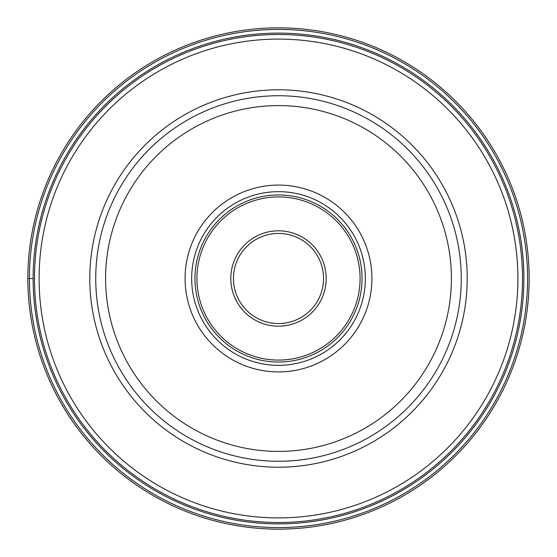 <?xml version="1.0" encoding="UTF-8"?>
<svg xmlns="http://www.w3.org/2000/svg" width="557" height="557" viewBox="0 0 557 557"><rect width="100%" height="100%" fill="white"/><g stroke="black" fill="none" stroke-linecap="round" stroke-linejoin="round"><path stroke-width="0.84" d="M529.15 278.5A250.65 250.65 0 0 0 278.5 27.85A250.65 250.65 0 0 0 27.85 278.5A250.65 250.65 0 0 0 278.5 529.15A250.65 250.65 0 0 0 529.15 278.5A250.65 250.65 0 0 0 278.5 27.85A250.65 250.65 0 0 0 27.85 278.5L33.114 278.5A245.386 245.386 0 0 0 278.451 523.886A245.386 245.386 0 0 0 523.886 278.5A245.386 245.386 0 0 0 278.549 33.114A245.386 245.386 0 0 0 33.114 278.5A245.386 245.386 0 0 0 278.451 523.886A245.386 245.386 0 0 0 523.886 278.5A245.386 245.386 0 0 0 278.549 33.114A245.386 245.386 0 0 0 33.114 278.5A245.386 245.386 0 0 1 278.549 33.114A245.386 245.386 0 0 1 523.886 278.597A245.386 245.386 0 0 1 278.451 523.886A245.386 245.386 0 0 1 33.114 278.5M461.266 278.646A182.766 182.766 0 0 1 278.43 461.266A182.766 182.766 0 0 1 95.734 278.5A182.766 182.766 0 0 0 278.43 461.266A182.766 182.766 0 0 0 461.266 278.5A182.766 182.766 0 0 0 278.57 95.734A182.766 182.766 0 0 0 95.734 278.5A182.766 182.766 0 0 0 278.43 461.266A182.766 182.766 0 0 0 461.266 278.5A182.766 182.766 0 0 0 278.57 95.734A182.766 182.766 0 0 0 95.734 278.5M278.5 371.916A93.416 93.416 0 0 1 185.084 278.5A93.416 93.416 0 0 1 278.5 185.084A93.416 93.416 0 0 1 371.916 278.5A93.416 93.416 0 0 1 278.5 371.916M278.5 365.336A86.836 86.836 0 0 1 191.664 278.5A86.836 86.836 0 0 1 278.5 191.664A86.836 86.836 0 0 1 365.336 278.5A86.836 86.836 0 0 1 278.5 365.336M194.95 278.5A83.55 83.55 0 0 1 278.5 194.95A83.55 83.55 0 0 1 362.05 278.5A83.55 83.55 0 0 1 278.5 362.05A83.55 83.55 0 0 1 194.95 278.5M233.439 278.5A45.061 45.061 0 0 1 278.549 233.439A45.061 45.061 0 0 1 323.561 278.597A45.061 45.061 0 0 1 278.451 323.561A45.061 45.061 0 0 1 233.439 278.5M527.576 278.5A249.076 249.076 0 0 0 278.5 29.424A249.076 249.076 0 0 0 29.424 278.5A249.076 249.076 0 0 0 278.5 527.576A249.076 249.076 0 0 0 527.576 278.5M34.492 278.389A244.008 244.008 0 0 0 278.444 522.508A244.008 244.008 0 0 0 522.508 278.5A244.008 244.008 0 0 0 278.556 34.492A244.008 244.008 0 0 0 34.492 278.389M517.899 278.5A239.399 239.399 0 0 1 278.444 517.899A239.399 239.399 0 0 1 39.101 278.396A239.399 239.399 0 0 1 278.556 39.101A239.399 239.399 0 0 1 517.899 278.5M467.212 278.5A188.712 188.712 0 0 0 278.5 89.788A188.712 188.712 0 0 0 89.788 278.5A188.712 188.712 0 0 0 278.5 467.212A188.712 188.712 0 0 0 467.212 278.5M105.6 278.5A172.9 172.9 0 0 1 278.57 105.6A172.9 172.9 0 0 1 451.4 278.639A172.9 172.9 0 0 1 278.43 451.4A172.9 172.9 0 0 1 105.6 278.5M196.92 278.5A81.58 81.58 0 0 0 278.5 360.08A81.58 81.58 0 0 0 360.08 278.5A81.58 81.58 0 0 0 278.5 196.92A81.58 81.58 0 0 0 196.92 278.5M230.807 278.396A47.693 47.693 0 0 1 278.549 230.807A47.693 47.693 0 0 1 326.193 278.604A47.693 47.693 0 0 1 278.451 326.193A47.693 47.693 0 0 1 230.807 278.396"/></g></svg>
